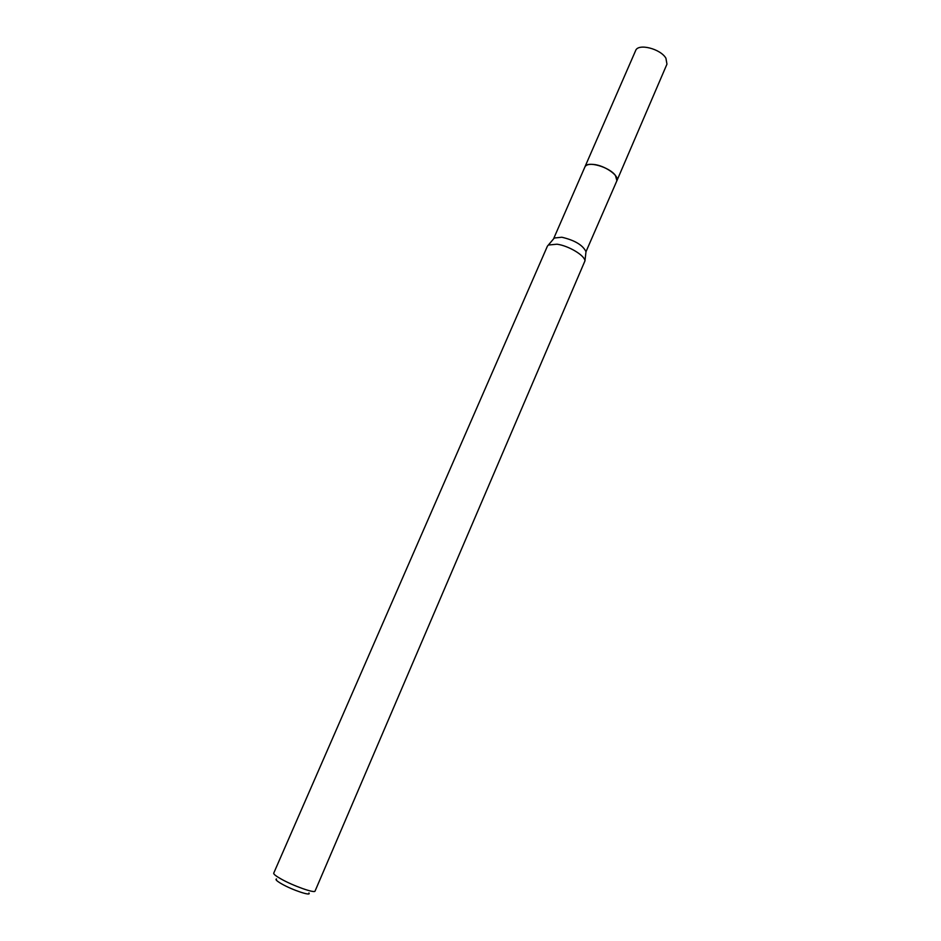<?xml version="1.0" encoding="UTF-8"?>
<svg xmlns="http://www.w3.org/2000/svg" width="941" height="941" viewBox="0 0 941 941"><rect width="100%" height="100%" fill="white"/><g stroke="black" fill="none" stroke-linecap="round" stroke-linejoin="round"><path stroke-width="1.41" d="M584.82 167.157L584.914 166.898C586.761 160.523 609.474 166.886 615.473 175.532L616.896 180.731L585.996 251.706C582.844 245.119 574.798 240.296 561.848 237.238L554.331 238.002L553.496 238.99L584.926 166.91C585.972 164.84 588.819 164.016 593.489 164.44C604.745 165.345 619.684 175.838 616.884 180.743L616.778 180.99M584.855 167.086C585.796 164.875 588.678 163.993 593.489 164.428C604.922 165.345 620.025 176.096 616.802 180.907M547.403 246.177L548.356 245.036L557.001 244.201C568.517 245.707 584.761 255.434 584.961 260.869L315.07 891.056C314.929 893.585 293.004 885.81 280.9 878.882C275.878 876.036 273.478 874.118 273.725 873.166L547.403 246.177M276.548 878.953C274.995 879.376 276.725 881.035 281.724 883.917C292.557 890.151 311.883 896.55 308.919 892.962M584.914 166.898L635.634 50.602C637.998 43.074 660.511 48.673 665.922 58.224L666.957 64.153L616.896 180.731M554.331 238.002L548.356 245.036M585.996 251.706L584.961 260.869"/></g></svg>

